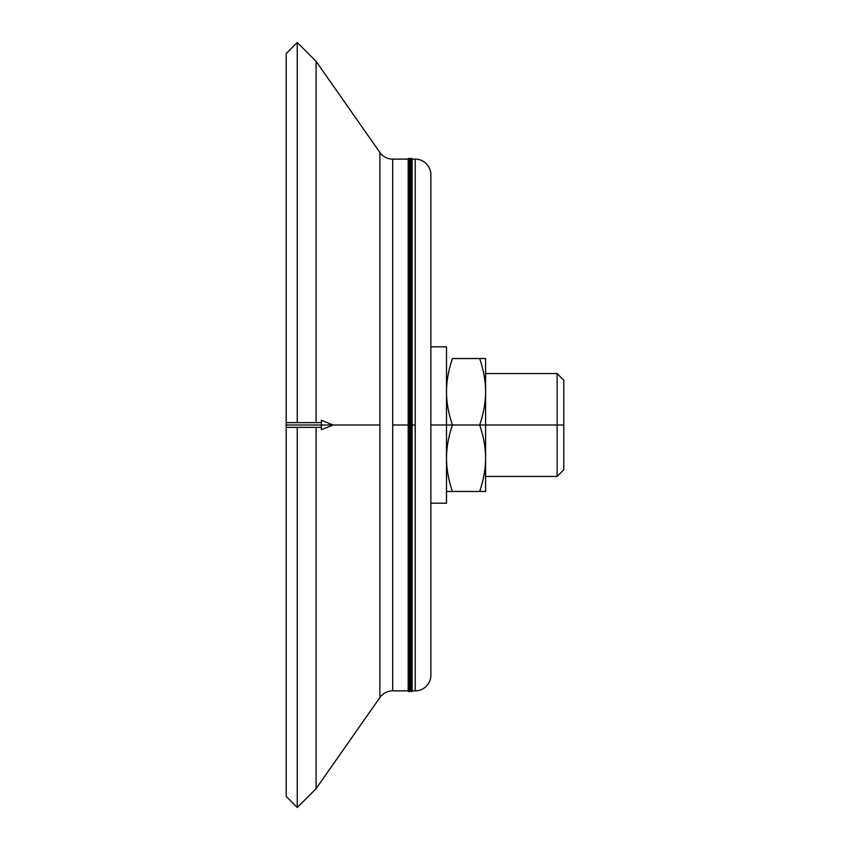<?xml version="1.0" encoding="UTF-8"?>
<svg xmlns="http://www.w3.org/2000/svg" width="850" height="850" viewBox="0 0 850 850"><rect width="100%" height="100%" fill="white"/><g stroke="black" fill="none" stroke-linecap="round" stroke-linejoin="round"><path stroke-width="1.27" d="M333.115 425L321.385 425L321.385 429.696L333.115 425L379.886 425L379.886 697.542A15.64 15.64 0 0 1 392.7 690.869L392.7 425L408.191 425L408.191 159.131L408.191 690.869A0.786 0.786 0 0 0 408.967 691.656A0.786 0.786 0 0 0 409.753 690.869A0.786 0.786 0 0 1 408.967 691.656L408.967 158.344A0.786 0.786 0 0 1 409.753 159.131A0.786 0.786 0 0 0 408.967 158.344L408.967 691.656A0.786 0.786 0 0 1 408.191 690.869L408.191 425L392.7 425L392.7 159.131L392.7 690.869A15.64 15.64 0 0 0 379.886 697.542L379.886 152.458L379.886 425L286.195 425L286.195 796.439L286.195 427.348L321.385 427.348L321.385 422.652L286.195 422.652L286.195 425L321.385 425L321.385 420.304L333.115 425M286.195 425C286.195 428.017 286.195 428.017 286.195 425C286.195 421.983 286.195 421.983 286.195 425M411.315 158.344A0.786 0.786 0 0 1 412.101 159.131A0.786 0.786 0 0 0 411.315 158.344L411.315 691.656A0.786 0.786 0 0 0 412.101 690.869A0.786 0.786 0 0 1 411.315 691.656L411.315 158.344A0.786 0.786 0 0 0 410.529 159.131L410.529 425L410.529 159.131A0.786 0.786 0 0 1 411.315 158.344M409.753 690.869L409.753 159.131L410.529 690.869A0.786 0.786 0 0 0 411.315 691.656A0.786 0.786 0 0 1 410.529 690.869L410.529 425L409.753 425L409.753 690.869L410.529 690.869M412.101 690.869L412.101 159.131L412.101 425L415.225 425L415.225 690.869A15.64 15.64 0 0 0 430.865 675.229L430.865 174.771A15.64 15.64 0 0 0 415.225 159.131L415.225 425L415.225 159.131A15.64 15.64 0 0 1 430.865 174.771L430.865 675.229A15.64 15.64 0 0 1 415.225 690.869L415.225 425L412.101 425L412.101 690.869L415.225 690.869M485.605 476.446L557.111 476.446L563.805 469.752L563.805 425L557.111 425L557.111 476.446L557.111 425L479.666 425L485.605 425L485.605 391.765C485.594 402.337 483.608 413.419 479.666 425C483.608 436.581 485.594 447.663 485.605 458.235L485.605 425L563.805 425L563.805 380.248L557.111 373.554L557.111 425L557.111 373.554L485.605 373.554M430.865 503.2L446.505 503.2L446.505 425L430.865 425L452.444 425C448.492 436.581 446.516 447.663 446.505 458.235C446.516 447.663 448.492 436.581 452.444 425L446.505 425L446.505 346.8L430.865 346.8M392.7 159.131A15.64 15.64 0 0 1 379.886 152.458A15.64 15.64 0 0 0 392.7 159.131L408.191 159.131A0.786 0.786 0 0 1 408.967 158.344A0.786 0.786 0 0 0 408.191 159.131M379.886 152.458L316.083 61.328L316.083 422.652L316.083 61.328L297.256 42.5L297.256 422.652L297.256 42.5L286.195 53.561L286.195 422.652L286.195 53.561M286.195 796.439L297.256 807.5L297.256 427.348L297.256 807.5L316.083 788.673L316.083 427.348L316.083 788.673L379.886 697.542M452.444 425C448.492 413.419 446.516 402.337 446.505 391.765C446.516 402.337 448.492 413.419 452.444 425L479.666 425L452.444 425M485.605 358.53L479.666 358.53C483.608 370.111 485.594 381.193 485.605 391.765L485.605 358.53L485.605 391.765C485.594 381.193 483.608 370.111 479.666 358.53L452.444 358.53C448.492 370.111 446.516 381.193 446.505 391.765C446.516 381.193 448.492 370.111 452.444 358.53L485.605 358.53M479.666 491.47L485.605 491.47L485.605 458.235C485.594 468.807 483.608 479.889 479.666 491.47L446.505 491.47L479.666 491.47C483.608 479.889 485.594 468.807 485.605 458.235C485.594 447.663 483.608 436.581 479.666 425C483.608 413.419 485.594 402.337 485.605 391.765L485.605 491.47L479.666 491.47M446.505 458.235C446.516 468.807 448.492 479.889 452.444 491.47C448.492 479.889 446.516 468.807 446.505 458.235M563.805 403.495L563.805 425M446.505 358.53L446.505 425M415.225 159.131L412.101 159.131M410.529 159.131L409.753 159.131M392.7 690.869L408.191 690.869"/></g></svg>
